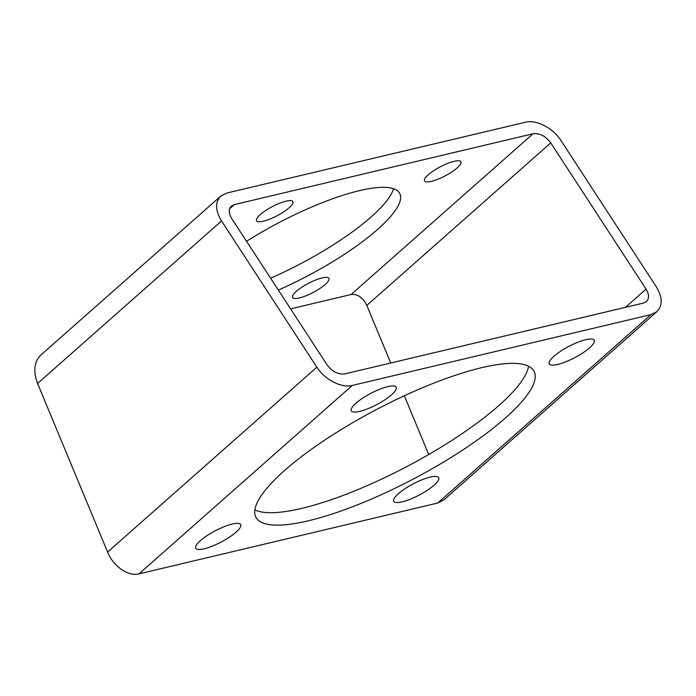 <?xml version="1.0" encoding="UTF-8"?>
<svg xmlns="http://www.w3.org/2000/svg" width="696" height="696" viewBox="0 0 696 696"><rect width="100%" height="100%" fill="white"/><g stroke="black" fill="none" stroke-linecap="round" stroke-linejoin="round"><path stroke-width="1.04" d="M525.524 122.218C536.242 119.381 553.129 128.081 560.941 140.479L656.25 286.717C662.557 297.244 662.792 305.544 656.963 311.608L650.934 314.627L352.263 385.454C341.545 388.29 324.658 379.581 316.845 367.192L221.537 220.954C215.229 210.427 214.994 202.127 220.823 196.054L226.852 193.036L525.524 122.218M270.596 278.2A120.817 30.25 152.3 0 0 393.536 188.703M220.823 196.054L40.638 355.247C34.113 361.937 33.095 371.342 37.593 383.47L221.537 220.954M656.963 311.608L443.944 499.824L437.671 503.051L139 573.869C128.238 576.749 113.257 566.361 107.584 552.076L37.593 383.47M359.728 411.388A25.369 6.351 -27.7 0 1 351.262 410.823A25.369 6.351 -27.7 0 1 370.768 393.397A25.369 6.351 -27.7 0 1 396.189 387.228A25.369 6.351 -27.7 0 1 384.94 399.782A25.369 6.351 -27.7 0 1 359.728 411.388M557.722 364.443A25.369 6.351 -27.7 0 1 549.257 363.869A25.369 6.351 -27.7 0 1 568.763 346.451A25.369 6.351 -27.7 0 1 594.184 340.283A25.369 6.351 -27.7 0 1 582.935 352.837A25.369 6.351 -27.7 0 1 557.722 364.443M402.21 501.842A25.369 6.351 -27.7 0 1 393.745 501.268A25.369 6.351 -27.7 0 1 413.25 483.85A25.369 6.351 -27.7 0 1 438.671 477.682A25.369 6.351 -27.7 0 1 427.422 490.228A25.369 6.351 -27.7 0 1 402.21 501.842M204.215 548.787A25.369 6.351 -27.7 0 1 195.75 548.213A25.369 6.351 -27.7 0 1 215.255 530.796A25.369 6.351 -27.7 0 1 240.677 524.627A25.369 6.351 -27.7 0 1 229.428 537.182A25.369 6.351 -27.7 0 1 204.215 548.787M284.655 470.409A157.07 39.333 152.3 0 0 255.902 517.258A157.07 39.333 152.3 0 0 413.25 479.074A157.07 39.333 152.3 0 0 534.032 371.238A157.07 39.333 152.3 0 0 432.042 383.835A157.07 39.333 152.3 0 0 284.655 470.409M550.762 142.898L646.071 289.127C649.22 294.391 649.342 298.54 646.427 301.577L643.409 303.082L344.738 373.909C338.108 374.674 332.201 371.629 327.024 364.774L231.716 218.544C228.566 213.272 228.445 209.122 231.359 206.094L234.378 204.581L533.049 133.762C539.678 132.997 545.577 136.042 550.762 142.898L366.818 305.405C362.851 297.479 357.622 293.851 351.115 294.512L290.589 308.859M428.719 454.532L404.332 395.78M390.726 362.999L366.818 305.405M263.392 221.18A20.541 5.142 -27.7 0 1 256.537 220.719A20.541 5.142 -27.7 0 1 272.327 206.616A20.541 5.142 -27.7 0 1 292.903 201.623A20.541 5.142 -27.7 0 1 283.803 211.784A20.541 5.142 -27.7 0 1 263.392 221.18M431.389 181.351A20.541 5.142 -27.7 0 1 424.534 180.89A20.541 5.142 -27.7 0 1 440.324 166.788A20.541 5.142 -27.7 0 1 460.9 161.794A20.541 5.142 -27.7 0 1 451.8 171.956A20.541 5.142 -27.7 0 1 431.389 181.351M299.437 297.931A20.541 5.142 -27.7 0 1 292.581 297.47A20.541 5.142 -27.7 0 1 308.38 283.368A20.541 5.142 -27.7 0 1 328.956 278.374A20.541 5.142 -27.7 0 1 319.847 288.527A20.541 5.142 -27.7 0 1 299.437 297.931M278.348 290.084A120.817 30.25 152.3 0 0 399.721 193.384A120.817 30.25 152.3 0 0 246.541 241.286M254.867 509.872A157.07 39.333 152.3 0 0 406.725 466.642A157.07 39.333 152.3 0 0 528.534 366.2M107.584 552.076L316.845 367.192M139 573.869L352.263 385.454M437.671 503.051L650.934 314.627M625.452 307.345L646.071 289.127M351.115 294.512L533.049 133.762M229.602 208.8L234.378 204.581"/></g></svg>
